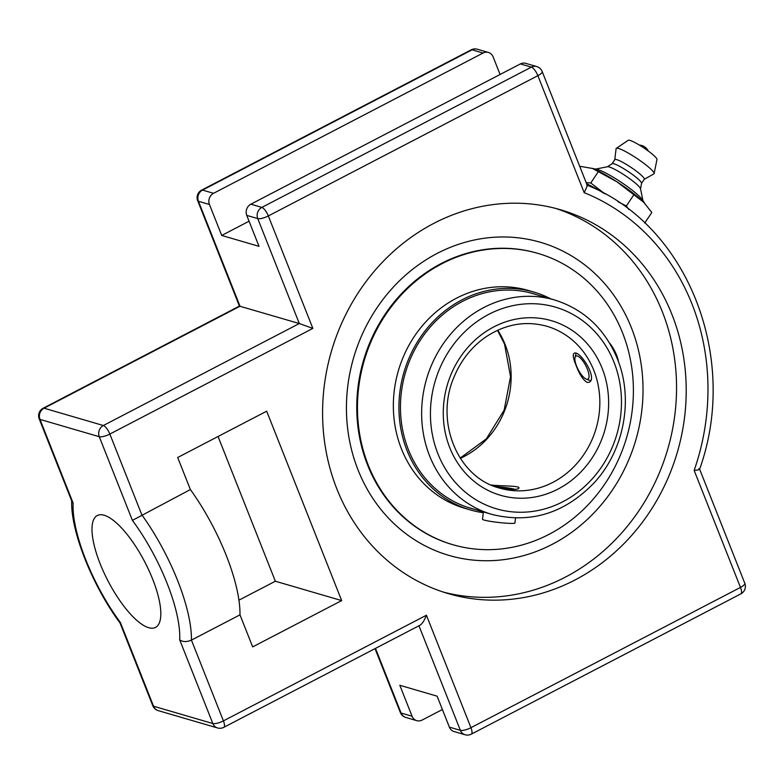<?xml version="1.0" encoding="UTF-8"?>
<svg xmlns="http://www.w3.org/2000/svg" width="784" height="784" viewBox="0 0 784 784"><rect width="100%" height="100%" fill="white"/><g stroke="black" fill="none" stroke-linecap="round" stroke-linejoin="round"><path stroke-width="1.18" d="M644.811 203.419L642.39 199.793A29.086 4.145 -146.3 0 0 622.222 182.966A29.086 4.145 -146.3 0 0 597.673 169.52A29.086 4.145 -146.3 0 0 596.604 169.256L592.332 168.413M642.929 200.586L640.518 188.748A20.031 2.862 -146.3 0 0 627.719 177.302A20.031 2.862 -146.3 0 0 609.276 166.982A20.031 2.862 -146.3 0 0 607.522 166.747L595.664 169.07M640.548 188.905L641.567 183.28A17.699 2.528 -146.3 0 0 630.826 173.323A17.699 2.528 -146.3 0 0 613.95 163.797A17.699 2.528 -146.3 0 0 612.167 163.67L607.365 166.776M641.547 183.358L644.281 179.262A17.699 2.528 -146.3 0 0 634.04 169.462A17.699 2.528 -146.3 0 0 616.724 159.632A17.699 2.528 -146.3 0 0 614.823 159.622L612.088 163.719M644.232 179.34L653.866 173.901A22.765 3.244 -146.3 0 0 654.121 173.558A22.765 3.244 -146.3 0 0 640.352 160.769A22.765 3.244 -146.3 0 0 618.615 148.499A22.765 3.244 -146.3 0 0 616.312 148.343A22.765 3.244 -146.3 0 0 616.097 148.705L614.774 159.691M654.121 173.558L656.972 159.475A17.317 2.47 -146.3 0 0 646.506 149.744A17.317 2.47 -146.3 0 0 629.973 140.405A17.317 2.47 -146.3 0 0 628.219 140.297L616.312 148.343M644.762 223.038L651.808 212.474L643.713 202.282A36.877 5.263 -146.3 0 0 616.988 181.849L643.713 202.282A36.877 5.263 -146.3 0 1 644.497 203.085A36.877 5.263 -146.3 0 0 644.497 203.085L644.526 203.115M580.072 167.237L580.63 166.414L592.459 168.462L616.988 181.849A36.877 5.263 -146.3 0 0 592.753 168.58A36.877 5.263 -146.3 0 0 592.586 168.511M604.905 193.854L590.773 182.956L586.177 182.643M590.773 182.956L598.359 171.588M628.719 209.406L626.367 205.986L617.939 201.743M626.367 205.986L633.942 194.618M603.896 193.295A36.877 5.263 -146.3 0 0 586.628 183.789M433.807 223.381A199.969 180.183 -73.7 0 1 560.442 209.73A199.969 180.183 -73.7 0 1 686.049 382.102A199.969 180.183 -73.7 0 1 574.995 579.984A199.969 180.183 -73.7 0 1 448.36 593.635A199.969 180.183 -73.7 0 1 322.753 421.263A199.969 180.183 -73.7 0 1 433.807 223.381M443.548 592.145A199.969 180.183 106.3 0 0 667.694 449.359A199.969 180.183 106.3 0 0 555.582 208.387M631.394 327.732A163.101 146.971 -73.7 0 1 564.353 537.314A163.101 146.971 -73.7 0 1 552.308 544.292A163.101 146.971 -73.7 0 1 359.18 472.713A163.101 146.971 -73.7 0 1 432.033 256.211A163.101 146.971 -73.7 0 1 627.915 319.617A163.101 146.971 -73.7 0 1 631.394 327.732A163.101 146.971 106.3 0 0 628.033 319.872A163.101 146.971 106.3 0 0 427.995 258.593A163.101 146.971 106.3 0 0 363.188 481.543A163.101 146.971 106.3 0 0 564.931 536.942A163.101 146.971 106.3 0 0 631.394 327.732M39.2 418.823L71.932 501.495L73.108 503.083L39.974 419.401A8.428 7.595 106.3 0 1 44.061 408.199A8.428 2.764 -117.5 0 0 43.149 408.239A8.428 8.428 0 0 0 39.2 418.823A8.428 2.391 -21.6 0 0 39.974 419.401L99.274 436.708A8.428 7.595 106.3 0 1 103.361 425.516L44.061 408.199L240.012 306.23L198.46 201.282A8.428 2.391 158.4 0 1 197.686 200.714L239.414 306.103L299.302 323.537L103.361 425.516A8.428 2.764 62.5 0 1 109.848 434.062L312.855 328.408L299.302 323.537L257.76 218.599A8.428 2.391 -21.6 0 0 268.334 215.943L537.863 75.676L584.178 192.658L587.383 185.7L542.185 71.55A8.428 2.391 158.4 0 1 537.863 75.676A8.428 2.764 62.5 0 0 531.376 67.13L261.846 207.407A8.428 2.764 62.5 0 1 268.334 215.943L312.855 328.408M584.178 192.658A223.901 201.743 -73.7 0 1 694.154 470.429C698.897 469.998 700.475 469.44 698.897 468.744M542.185 71.55A8.428 8.428 0 0 0 536.717 66.562L525.711 63.347A8.428 7.595 106.3 0 0 520.38 63.925L250.851 204.193A8.428 7.595 106.3 0 0 246.764 215.384L259.014 246.343L221.715 235.455L209.455 204.497A8.428 7.595 -73.7 0 1 213.542 193.305L483.071 53.028A8.428 7.595 -73.7 0 1 488.412 52.459A8.428 7.595 -73.7 0 1 493.116 56.869L500.084 74.48M442.401 709.52L422.106 720.075A8.428 7.595 -73.7 0 1 416.765 720.653A8.428 7.595 -73.7 0 1 412.07 716.233L399.811 685.285L437.119 696.172L449.369 727.131A8.428 7.595 106.3 0 0 454.073 731.541L465.069 734.755A8.428 8.428 0 0 0 471.321 734.138A8.428 2.764 62.5 0 0 470.939 727.689A8.428 2.391 158.4 0 1 460.365 730.335A8.428 7.595 106.3 0 0 465.069 734.755M694.154 470.429L740.468 587.412L470.939 727.689L426.418 615.224C424.409 620.458 422.282 623.78 420.057 625.191L223.793 727.336A8.428 2.764 62.5 0 0 223.411 720.878A8.428 2.391 158.4 0 1 212.836 723.534A8.428 7.595 106.3 0 0 217.54 727.954A8.428 8.428 0 0 0 223.793 727.336M239.982 614.842L191.423 640.107A106.203 34.868 -117.5 0 0 141.826 514.833L109.848 434.062A8.428 2.391 -21.6 0 1 99.274 436.708L132.408 520.39L190.385 489.559A106.203 34.868 62.5 0 1 239.982 614.842L252.673 646.898L341.667 600.583L266.678 411.188L177.684 457.503L190.385 489.559M426.418 615.224L223.411 720.878L191.423 640.107C186.7 642.125 182.79 642.037 179.703 639.852L212.836 723.534L153.537 706.217A8.428 7.595 106.3 0 0 158.241 710.637A8.428 8.428 0 0 1 152.762 705.649A8.428 2.391 158.4 0 0 153.537 706.217L120.403 622.535L120.03 622.986L152.762 705.649M218.05 436.492L275.351 581.228L238.934 600.172M104.145 515.235A63.063 20.698 62.5 0 1 148.97 570.507A63.063 20.698 62.5 0 1 155.516 627.406A63.063 20.698 62.5 0 1 148.666 627.69A63.063 20.698 62.5 0 1 103.841 572.418A63.063 20.698 62.5 0 1 97.294 515.529A63.063 20.698 62.5 0 1 104.145 515.235M249.067 221.215L221.715 235.455M341.667 600.583L275.351 581.228M537.148 294.882A111.779 100.724 106.3 0 0 533.414 293.706A111.779 100.724 106.3 0 0 427.221 330.672A111.779 100.724 106.3 0 0 408.425 449.751A111.779 100.724 106.3 0 0 470.763 508.306A111.779 100.724 106.3 0 0 474.536 509.326M550.662 298.822A113.474 102.243 106.3 0 0 533.884 292.079A113.474 102.243 106.3 0 0 426.084 329.613A113.474 102.243 106.3 0 0 407.014 450.486A113.474 102.243 106.3 0 0 470.292 509.923A113.474 102.243 106.3 0 0 483.277 512.726M467.666 507.346A111.779 100.724 106.3 0 0 468.313 507.503M530.925 293.059A111.779 100.724 106.3 0 0 530.288 292.853M452.201 544.517A151.743 136.73 106.3 0 1 367.588 465.03A151.743 136.73 106.3 0 1 393.098 303.379A151.743 136.73 106.3 0 1 537.256 253.193A151.743 136.73 106.3 0 0 393.098 303.379A151.743 136.73 106.3 0 0 367.588 465.03A151.743 136.73 106.3 0 0 452.201 544.517L452.907 544.723A151.743 136.73 106.3 0 0 597.065 494.537A151.743 136.73 106.3 0 0 622.574 332.896A151.743 136.73 106.3 0 0 537.961 253.399A151.743 136.73 106.3 0 0 393.793 303.584A151.743 136.73 106.3 0 0 368.284 465.235A151.743 136.73 106.3 0 0 452.907 544.723M533.884 292.079L528.318 290.452A113.474 102.243 106.3 0 0 420.518 327.986A113.474 102.243 106.3 0 0 401.437 448.86A113.474 102.243 106.3 0 0 464.716 508.297L470.292 509.923M491.068 484.973C500.241 486.247 519.978 485.57 518.959 487.981C518.557 489.177 515.362 489.647 509.384 489.402L496.36 487.07M575.985 365.197C573.231 358.523 572.575 354.574 574.025 353.339C579.552 349.292 598.182 378.672 589.088 382.288L587.196 382.425C583.178 380.122 579.445 374.38 575.985 365.197M586.275 379.093A13.005 4.263 62.5 0 1 578.18 369.568A13.005 4.263 62.5 0 1 575.025 357.475A13.005 4.263 62.5 0 1 580.229 357.886A13.005 4.263 62.5 0 1 587.383 369.176A13.005 4.263 62.5 0 1 586.275 379.093L590.156 380.583A16.317 5.361 -117.5 0 0 590.499 380.701M618.498 361.816A16.317 5.361 -117.5 0 0 616.567 355.113A16.317 5.361 -117.5 0 0 609.531 343.01M494.939 486.55A13.005 1.058 -173.5 0 1 497.095 486.697A13.005 1.058 -173.5 0 1 514.961 489.412M483.365 511.903L482.523 519.282A16.317 1.323 6.5 0 0 505.513 523.124A16.317 1.323 6.5 0 0 514.951 522.997L515.519 518.057M209.455 204.497L198.46 201.282A8.428 7.595 -73.7 0 1 202.546 190.091L472.076 49.823A8.428 2.764 -117.5 0 0 471.155 49.862L201.635 190.13A8.428 8.428 0 0 0 197.686 200.714M483.071 53.028L472.076 49.823A8.428 7.595 -73.7 0 1 477.417 49.245A8.428 8.428 0 0 0 471.155 49.862M375.026 648.623L400.301 712.45A8.428 8.428 0 0 0 405.769 717.438A8.428 7.595 -73.7 0 1 401.075 713.028L375.477 648.388M400.301 712.45A8.428 2.391 -21.6 0 0 401.075 713.028L412.07 716.233M213.542 193.305L202.546 190.091A8.428 2.764 -117.5 0 0 201.635 190.13M250.851 204.193L261.846 207.407A8.428 7.595 106.3 0 0 257.76 218.599L246.764 215.384M740.851 593.87A8.428 2.764 62.5 0 0 740.468 587.412A8.428 2.391 -21.6 0 0 744.8 583.286A8.428 8.428 0 0 1 740.851 593.87L471.321 734.138M536.717 66.562A8.428 7.595 106.3 0 0 531.376 67.13L520.38 63.925M418.96 625.759L460.365 730.335L449.369 727.131M132.408 520.39A97.775 32.095 62.5 0 1 179.703 639.852M120.403 622.535A97.775 32.095 62.5 0 1 73.108 503.083M460.335 458.336A84.3 75.96 106.3 0 0 505.131 344.509A84.3 75.96 106.3 0 0 497.742 330.211M546.82 326.242A84.3 75.96 -73.7 0 1 593.831 370.401A84.3 75.96 -73.7 0 1 579.65 460.208A84.3 75.96 -73.7 0 1 499.565 488.089C457.827 477.544 434.454 421.714 454.083 376.937C461.051 360.189 471.615 346.871 485.786 336.993C505.366 324.066 525.711 320.489 546.82 326.242M554.494 299.949A111.7 100.646 106.3 0 0 448.379 336.885A111.7 100.646 106.3 0 0 429.603 455.876A111.7 100.646 106.3 0 0 491.882 514.392C530.67 523.986 564.882 513.324 594.537 482.385C624.24 450.036 633.756 398.791 617.39 358.905C604.885 328.898 583.913 309.239 554.494 299.949L529.641 292.687M613.98 362.159A105.066 94.668 -73.7 0 1 514.059 512.011A105.066 94.668 -73.7 0 1 449.82 349.752A105.066 94.668 -73.7 0 1 613.98 362.159M602.151 368.313A90.944 81.948 106.3 0 0 460.051 357.573A90.944 81.948 106.3 0 0 515.656 498.026A90.944 81.948 106.3 0 0 602.151 368.313M648.27 151.018A10.741 10.741 0 0 0 639.372 145.079M699.602 469.253C739.753 357.524 687.343 224.547 586.706 185.004M699.632 469.195L744.8 583.286M217.54 727.954L158.241 710.637M239.414 306.093L43.149 408.239M71.707 500.182C70.295 530.788 92.473 585.756 120.03 622.986M416.765 720.653L405.769 717.438M477.417 49.245L488.412 52.459M537.256 253.193L537.961 253.399M460.188 458.111L486.354 438.844L504.141 410.14L510.541 376.702L504.514 344.058L497.497 330.329M467.029 507.13L491.882 514.392M564.343 537.314A172.588 172.588 0 0 0 565.039 536.873M575.025 357.475L576.034 353.437"/></g></svg>
